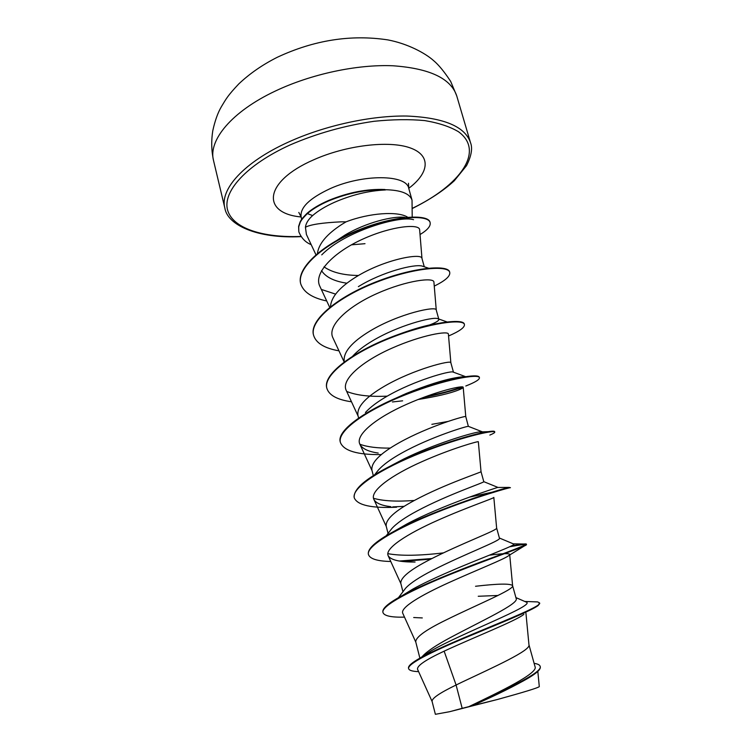 <?xml version="1.0" encoding="UTF-8"?>
<svg xmlns="http://www.w3.org/2000/svg" width="752" height="752" viewBox="0 0 752 752"><rect width="100%" height="100%" fill="white"/><g stroke="black" fill="none" stroke-linecap="round" stroke-linejoin="round"><path stroke-width="1.13" d="M412.209 216.98L412.03 200.154C409.802 193.499 400.76 190.021 384.911 189.701L384.855 189.495C366.948 188.78 348.204 192.437 328.615 200.455C319.459 204.431 312.23 208.765 306.929 213.446L312.625 215.57C308.301 219.434 305.904 223.325 305.425 227.245C310.416 224.538 322.345 222.733 341.201 221.831L346.042 221.849C369.317 212.863 398.081 210.898 407.725 217.253M384.911 189.701L385.456 189.955C367.465 189.137 348.561 192.785 328.727 200.887C319.572 204.864 312.343 209.197 307.042 213.878C301.232 219.819 301.148 220.703 300.236 222.31L298.723 226.822L298.817 231.616L298.619 226.408L300.133 221.887C301.044 220.28 301.129 219.387 306.929 213.446M385.456 189.955C368.621 190.707 351.513 194.871 334.132 202.448C325.108 206.556 317.946 210.927 312.625 215.57M346.879 283.213C334.189 281.323 325.738 277.14 321.536 270.664M337.338 240.095L344.867 235.15C365.416 222.742 393.042 215.815 404.689 217.328M358.46 275.495C343.457 275.279 331.98 272.403 324.018 266.866M317.419 253.471C318.735 243.742 326.932 234.013 342.019 224.284L346.042 221.849M462.179 708.337L468.816 706.673C500.898 691.304 538.545 673.125 535.039 666.667L528.957 644.765C531.25 650.283 493.509 667.259 462.038 682.12L456.097 685.016L462.179 708.337L449.621 711.702L435.38 714.306L432.08 701.4C431.798 698.345 439.807 692.883 456.097 685.016L444.131 651.157C425.444 659.908 416.599 665.981 417.595 669.393L432.109 701.522M422.248 656.656L422.53 656.261C427.08 651.279 436.357 645.056 450.363 637.593C481.543 620.898 519.35 603.64 516.163 598.517L512.582 585.592C510.335 583.43 497.993 583.655 475.537 586.269M419.889 658.16L415.753 641.926C415.565 637.282 425.576 630.007 445.786 620.118C476.881 604.73 514.706 589.352 512.601 585.695L512.582 585.592M398.457 597.68L405.648 588.177C410.319 583.11 419.353 577.151 432.729 570.317C463.655 554.44 501.753 540.312 499.422 538.225M416.129 589.192L415.104 589.107M402.95 591.758L400.807 583.364C400.346 577.705 410.056 569.772 429.918 559.573C460.647 543.687 498.567 529.869 496.63 528.017L499.46 538.216M386.293 535.706L391.783 528.618C396.633 523.26 405.093 517.367 417.163 510.937C447.562 494.666 485.576 482.088 483.79 481.665L481.026 471.664C482.737 471.805 444.761 484.081 414.418 500.437C394.885 510.937 385.485 519.491 386.19 526.109L388.06 533.431M374.628 474.785L378.378 470.056C383.304 464.614 391.162 458.899 401.953 452.92C430.764 436.865 467.453 425.858 468.355 426.346L465.77 416.599C467.011 415.142 429.11 425.923 399.274 442.665C380.07 453.437 370.952 462.593 371.911 470.132L373.424 476.101M365.444 412.472C370.351 407.114 377.57 401.7 387.092 396.229C414.183 380.54 449.583 370.717 452.93 371.996L466.503 377.006M358.619 418.084L357.933 415.386C356.739 406.964 365.585 397.235 384.469 386.208C413.826 369.11 451.651 359.747 450.843 362.718L453.465 372.184M352.791 356.072L352.989 355.837C357.745 350.752 364.269 345.741 372.569 340.816C398.043 325.503 432.043 316.686 437.561 318.585L446.998 321.922M344.275 361.862L344.266 361.825C342.846 352.566 351.428 342.292 370.003 331.021C398.88 313.584 436.621 305.594 436.245 310.003L438.736 318.998M330.523 306.694C331.021 297.19 339.462 287.311 355.856 277.065C384.281 259.308 421.928 252.616 421.957 258.415L424.269 266.781M498.003 595.471L478.234 596.27M448.023 421.44L431.855 424.335M438.83 319.365C439.027 320.737 435.718 322.693 428.894 325.231M358.366 286.644C382.392 271.735 414.596 263.792 422.163 266.076L428.471 268.173M530.057 677.026C515.797 685.504 496.47 695.083 472.087 705.771L497.429 699.492C523.9 692.197 537.859 687.911 539.297 686.642L537.821 671.386M525.291 601.694L526.193 602.079C536.533 605.125 460.835 633.494 431.159 650.847L422.821 656.562M532.416 601.741L537.661 601.92L539.504 602.878C545.068 606.958 451.736 640.3 419.87 658.169C411.795 662.709 408.016 666.046 408.524 668.19L408.646 668.688C409.229 670.455 412.547 671.433 418.61 671.63M534.117 663.349C537.699 663.875 539.701 664.853 540.133 666.281C543.63 672.485 501.029 691.69 468.947 706.617L468.816 706.673M539.504 602.878L538.338 605.351C532.049 610.586 498.322 623.925 464.868 637.95C431.319 651.993 407.011 664.035 408.646 668.688M540.133 666.281L540.274 666.78C540.726 668.566 538.78 671.01 534.446 674.121C523.336 682.233 495.117 694.961 472.641 705.47L468.947 706.617M523.871 614.356C516.239 620.729 473.732 637.405 444.131 651.157M472.087 705.771L472.641 705.47M305.425 227.245L306.402 234.342M419.635 229.849C419.823 223.607 392.478 225.685 363.094 238.967C333.625 252.127 312.992 273.305 319.938 286.474L329.705 307.352M436.263 310.059L433.923 282.16C434.139 277.103 407.011 280.223 377.429 293.346C347.847 306.346 326.641 326.02 332.976 337.939M450.852 362.737L448.399 334.142C448.756 330.457 421.703 334.96 391.989 348.148C362.22 361.242 340.553 379.779 346.296 390.57L358.112 416.091M417.962 399.538C436.668 396.511 450.157 393.343 458.429 390.034C461.54 388.803 463.129 387.9 463.194 387.318C463.693 385.043 436.752 390.955 406.879 404.209C376.949 417.388 354.775 434.75 359.945 444.404C362.285 448.737 368.377 451.623 378.218 453.061M478.31 441.734C478.996 440.898 452.121 448.258 422.145 461.578C391.989 474.879 369.345 491 373.904 499.469C375.915 503.173 381.565 505.579 390.852 506.688M496.63 528.017L493.829 497.401C494.562 498.106 467.988 506.857 437.758 520.29C407.49 533.685 384.14 548.593 388.229 555.813C390.89 560.061 399.838 562.139 415.076 562.026L404.661 561.65M489.326 555.211C502.157 553.481 508.944 553.209 509.668 554.384L509.066 555.361C505.269 558.849 477.605 569.602 449.141 582.49C420.659 595.368 399.613 607.87 402.856 613.491L415.8 642.123M365.002 243.686L351.466 244.832M399.481 597.68L402.452 595.462M402.508 595.434L412.82 589.098C449.574 568.785 519.341 544.984 513.644 543.997L513.137 543.79M443.436 552.88C419.287 555.766 400.75 556.019 387.825 553.66M395.439 530.555L406.785 524.041C442.392 505.034 495.653 488.067 497.551 487.465L497.73 487.324M414.343 500.475C396.68 501.763 383.069 501.029 373.5 498.294M391.228 465.582L403.749 459.002C433.716 444.244 469.887 433.274 479.127 431.939L481.957 431.667C482.887 431.798 481.994 432.391 479.278 433.443M390.232 448.098C377.382 448.239 367.267 446.951 359.87 444.244M391.134 400.318L406.202 393.493C426.647 385.259 443.107 380.023 455.562 377.786C460.863 376.827 464.36 376.526 466.071 376.893M404.134 394.781L402.828 394.922M387.073 396.154C369.975 396.953 356.551 395.392 346.804 391.482M401.22 333.427C414.38 328.69 425.67 325.503 435.088 323.868M335.589 294.117L322.053 289.67M321.734 254.872C344.642 231.437 399.669 215.204 413.544 219.687M382.947 612.335L382.871 612.09C382.148 608.424 388.652 602.888 402.386 595.499C422.182 584.859 455.411 571.473 482.389 561.349C510.749 551.047 525.404 545.303 526.353 544.1L526.334 544.063C525.704 543.621 520.647 544.269 511.181 546.008M431.921 558.539L399.406 561.03M368.367 554.149C367.437 548.236 377.372 539.889 398.203 529.117C438.388 508.277 502.693 488.349 509.104 487.418L510.448 487.7C510.984 487.033 477.097 496.367 437.297 512.168C397.479 527.923 365.632 546.084 368.489 554.628L368.367 554.149M492.297 492.165L469.257 497.175M404.2 506.35L392.713 506.895M354.248 497.73L354.192 497.495C353.337 488.386 367.982 476.627 398.128 462.217C431.911 446.171 474.155 433.622 488.142 431.667C492.297 431.037 494.459 431.018 494.637 431.629L494.769 432.08C494.882 432.673 493.237 433.669 489.843 435.079M340.383 442.308L340.318 442.082C336.163 430.379 367.343 408.956 406.503 393.832C427.042 385.964 444.564 380.625 459.058 377.805C471.852 375.436 478.601 375.248 479.297 377.241L479.334 377.466M462.142 386.876C452.253 390.391 440.07 393.644 425.594 396.614M326.819 388.117L326.763 387.9C322.768 374.59 352.312 352.331 390.767 337.328C429.195 322.213 463.307 318.19 464.294 324.037L464.416 324.469C464.868 327.411 459.585 331.247 448.559 335.994M313.546 335.11L313.49 334.894C309.128 320.136 337.968 296.636 376.019 281.878C414.023 266.969 448.201 264.554 449.621 271.98L449.743 272.412C450.401 276.181 445.24 280.74 434.252 286.098M300.64 283.504L300.584 283.297C296.514 267.073 324.798 242.999 360.772 229.097C396.765 215.034 428.405 214.226 430.012 222.197L430.059 222.404M403.862 617.148C391.162 617.411 384.206 615.879 382.994 612.579C380.606 605.802 412.839 589.314 452.854 573.372C492.87 557.401 526.889 546.027 526.494 544.636L526.494 544.58C526.024 544.053 520.403 544.777 509.64 546.77M430.764 559.131L402.179 561.406M390.777 561.49C377.41 561.189 369.984 558.896 368.489 554.628M396.577 507.215C371.667 508.361 357.576 505.278 354.305 497.965C351.052 487.766 382.101 468.167 421.458 452.676C460.797 437.1 494.778 429.618 494.769 432.08M381.311 454.593C357.444 454.885 343.814 450.871 340.43 442.543C336.821 430.755 367.108 409.802 406.005 394.565C444.874 379.224 478.921 373.5 479.428 377.683C479.682 379.563 475.142 382.336 465.798 386.002M462.988 387.045C452.356 390.89 439.055 394.386 423.075 397.554M402.63 400.825L392.441 401.953M351.494 401.784C337.263 399.754 329.056 395.27 326.866 388.342C322.881 375.041 352.434 352.801 390.89 337.798C429.326 322.683 463.439 318.641 464.416 324.469M338.964 350.836C324.469 348.27 316.019 343.1 313.603 335.326C309.241 320.587 338.09 297.096 376.141 282.329C414.155 267.421 448.324 264.995 449.743 272.412M326.716 300.969C312.127 297.924 303.451 292.171 300.687 283.73C296.626 267.515 324.911 243.451 360.894 229.548C396.887 215.476 428.527 214.658 430.125 222.611C430.858 226.07 427.493 230.046 420.03 234.549M311.196 244.654C305.603 242.435 301.505 238.234 298.92 232.03M449.621 711.702L497.429 699.492M275.523 90.964C231.522 111.616 208.031 140.492 213.54 160.599C211.406 150.757 211.162 140.774 212.797 130.669C214.987 120.668 217.864 112.659 221.426 106.634C226.136 98.85 227.565 95.805 238.76 83.942C249.739 73.555 262.617 64.653 277.385 57.227C314.101 40.1 350.902 34.319 387.778 39.884C407.593 43.625 425.359 53.176 433.669 60.677C438.689 64.879 444.357 71.788 450.674 81.404L456.737 95.889C450.909 78.405 429.599 68.357 392.817 65.762C357.078 64.258 311.243 74.025 275.523 90.964M213.54 160.599L224.829 207.984C219.687 189.476 243.874 162.169 288.561 142.025C324.836 125.509 371.131 115.432 407.011 116.043C443.906 117.66 465.065 126.524 470.489 142.617L456.737 95.889M300.969 236.457C262.909 237.876 232.716 228.429 227.574 210.024C222.47 191.704 246.139 164.942 290.244 144.882C316.808 133.424 344.698 125.565 373.932 121.307C392.506 119.408 409.455 119.164 424.758 120.593C438.698 122.933 449.931 126.637 458.447 131.713C485.275 151.096 459.97 185.471 412.284 208.342M301.702 219.246L301.138 217.018C299.775 207.74 309.504 198.255 330.325 188.564C362.915 173.862 406.635 174.398 408.759 188.385L408.496 183.253M301.12 216.961C261.301 213.371 263.388 181.664 313.612 159.838C345.939 145.324 388.85 140.239 410.037 147.843C431.46 155.335 429.289 172.951 408.74 188.32M224.829 207.984C227.348 224.876 256.752 238.845 301.082 236.636M524.755 601.459L537.661 601.92M431.159 650.847L419.87 658.169M306.365 234.37L315.934 254.731M419.644 229.849L421.985 258.538M332.967 337.939L344.143 361.956M463.204 387.318L465.77 416.589M359.945 444.404L372.052 470.686M478.338 441.725L481.026 471.664M373.904 499.469L386.302 526.532M388.192 555.831L400.882 583.665M509.677 554.384L512.601 585.695M525.93 613.068L528.957 644.765M412.03 200.154L408.759 188.385M412.82 589.098L402.386 595.499M513.381 543.846L526.334 544.063M406.785 524.041L398.203 529.117M497.551 487.465L509.104 487.418M403.749 459.002L398.128 462.217M479.127 431.939L488.142 431.667M455.562 377.786L459.058 377.805M513.644 543.997L499.403 538.028M497.805 487.362L483.79 481.665M481.957 431.667L468.355 426.346M458.429 390.044L463.166 387.44M509.066 555.361L526.494 544.636M422.304 617.937L413.694 617.524M382.994 612.579L382.871 612.09M526.494 544.58L526.353 544.1M354.305 497.965L354.192 497.495M301.138 217.018L298.817 212.431M412.275 208.53C429.712 199.778 443.718 190.529 454.293 180.771L466.55 165.637C471.429 155.89 472.745 148.219 470.489 142.617M515.91 597.586L526.193 602.079"/></g></svg>
